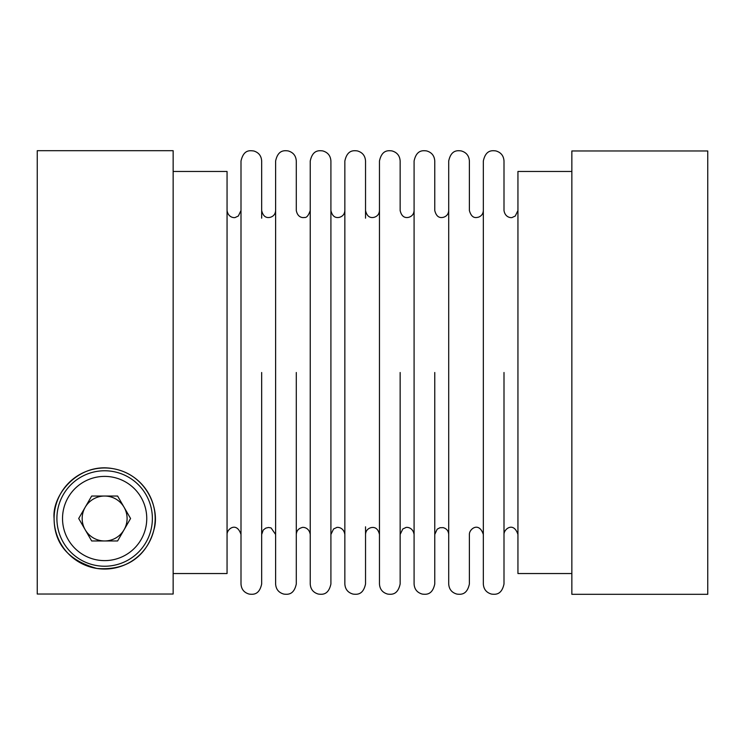 <?xml version="1.0" encoding="UTF-8"?>
<svg xmlns="http://www.w3.org/2000/svg" width="745" height="745" viewBox="0 0 745 745"><rect width="100%" height="100%" fill="white"/><g stroke="black" fill="none" stroke-linecap="round" stroke-linejoin="round"><path stroke-width="1.12" d="M173.147 594.035L173.147 150.686L37.25 150.686L37.25 594.035L173.147 594.035M54.096 518.501C54.236 543.887 68.484 560.529 96.841 568.444C131.753 571.313 148.283 550.788 153.824 530.114C160.473 509.366 146.644 474.239 112.793 468.624C78.663 462.356 51.722 494.717 54.096 518.501A50.539 50.539 0 0 0 104.635 569.05A50.539 50.539 0 0 0 155.174 518.501A50.539 50.539 0 0 0 104.635 467.962A50.539 50.539 0 0 0 54.096 518.501M173.147 573.538L227.057 573.538L227.057 171.462L173.147 171.462M261.672 372.5L261.672 583.978C259.26 595.283 252.788 594.491 249.193 594.091C244.09 592.648 241.352 589.276 240.998 583.978L240.998 161.022C243.755 149.186 250.115 150.611 253.794 150.984C258.72 152.52 261.346 155.873 261.672 161.022L261.672 218.173M261.672 526.827L261.672 534.463L263.255 530.04L265.751 528.121L268.507 527.488L271.078 527.926L275.613 534.463M296.296 372.5L296.296 583.978C293.875 595.283 287.402 594.491 283.817 594.091C278.704 592.648 275.976 589.276 275.613 583.978L275.613 161.022C278.034 149.708 284.506 150.509 288.091 150.909C293.204 152.352 295.933 155.724 296.296 161.022L296.296 210.537C297.767 218.21 303.634 217.819 304.277 217.438C306.484 217.996 308.467 215.696 310.237 210.537M310.237 372.5L310.237 161.022C312.658 149.708 319.13 150.509 322.715 150.909C327.819 152.352 330.556 155.724 330.91 161.022L330.91 583.978C328.433 595.404 321.924 594.501 318.273 594.054C313.254 592.564 310.572 589.202 310.237 583.978L310.237 372.5M365.534 526.827L365.534 583.978C363.113 595.283 356.641 594.491 353.055 594.091C347.943 592.648 345.205 589.276 344.851 583.978L344.851 161.022C347.272 149.708 353.745 150.509 357.33 150.909C362.442 152.352 365.171 155.724 365.534 161.022L365.534 218.173M400.149 372.5L400.149 583.978C397.728 595.283 391.255 594.491 387.67 594.091C382.558 592.648 379.829 589.276 379.466 583.978L379.466 161.022C381.896 149.708 388.369 150.509 391.954 150.909C397.057 152.352 399.795 155.724 400.149 161.022L400.149 210.537C402.03 218.583 406.891 217.661 408.67 217.335C412.05 216.329 413.857 214.066 414.09 210.537M434.763 372.5L434.763 583.978C432.351 595.283 425.879 594.491 422.285 594.091C417.181 592.648 414.444 589.276 414.09 583.978L414.09 161.022C416.511 149.708 422.983 150.509 426.568 150.909C431.681 152.352 434.41 155.724 434.763 161.022L434.763 210.537C436.887 218.89 441.664 217.577 443.396 217.307C446.711 216.274 448.49 214.011 448.704 210.537M483.328 534.463C478.979 521.267 469.136 529.08 469.387 534.463L469.387 583.978C466.966 595.283 460.494 594.491 456.909 594.091C451.796 592.648 449.067 589.276 448.704 583.978L448.704 161.022C451.125 149.708 457.598 150.509 461.183 150.909C466.296 152.352 469.024 155.724 469.387 161.022L469.387 210.537C471.855 219.384 476.577 217.503 478.532 217.158C481.559 215.985 483.151 213.778 483.328 210.537M504.002 372.5L504.002 583.978C501.59 595.283 495.108 594.491 491.523 594.091C486.42 592.648 483.682 589.276 483.328 583.978L483.328 161.022C485.749 149.708 492.221 150.509 495.807 150.909C500.91 152.352 503.648 155.724 504.002 161.022L504.002 210.537C505.259 218.229 512.094 217.968 512.411 217.363L515.27 216.031L517.943 210.537M571.853 573.538L517.943 573.538L517.943 171.462L571.853 171.462M571.853 150.965L571.853 594.314L707.75 594.314L707.75 150.965L571.853 150.965L707.75 150.965M152.371 518.501A47.736 47.736 0 0 0 80.767 477.163A47.736 47.736 0 0 0 80.767 559.84A47.736 47.736 0 0 0 152.371 518.501A47.736 47.736 0 0 0 80.767 477.163A47.736 47.736 0 0 0 80.767 559.84A47.736 47.736 0 0 0 152.371 518.501M117.608 496.04L130.571 518.501L117.608 540.963L91.672 540.963L78.7 518.501L91.672 496.04L117.608 496.04M127.097 518.501A22.462 22.462 0 0 0 85.181 507.271A22.462 22.462 0 0 0 104.635 540.963A22.462 22.462 0 0 0 127.097 518.501M146.756 518.501A42.12 42.12 0 0 0 83.58 482.034A42.12 42.12 0 0 0 83.58 554.978A42.12 42.12 0 0 0 146.756 518.501M240.998 210.537L238.326 216.031L235.467 217.363C235.15 217.968 228.305 218.229 227.057 210.537M227.057 534.463C226.806 529.08 236.649 521.267 240.998 534.463M275.613 210.537C275.399 214.011 273.62 216.274 270.305 217.307C268.554 217.652 263.628 218.704 261.672 210.537M296.296 534.463C296.538 530.887 298.373 528.615 301.818 527.637C302.144 527.032 308.979 526.771 310.237 534.463M344.851 210.537C344.618 214.066 342.812 216.329 339.431 217.335C337.653 217.661 332.792 218.583 330.91 210.537M330.91 534.463L333.583 528.969L336.442 527.637C336.759 527.032 343.603 526.771 344.851 534.463M379.466 210.537C379.233 214.113 377.389 216.385 373.943 217.363C372.211 217.67 367.341 218.481 365.534 210.537M365.534 534.463C365.758 530.934 367.564 528.671 370.954 527.665C372.64 527.33 377.585 526.398 379.466 534.463M400.149 534.463L402.822 528.969L405.68 527.637C405.997 527.032 412.832 526.771 414.09 534.463M434.763 534.463L437.185 529.183L439.978 527.721L443.117 527.628C446.6 528.587 448.462 530.859 448.704 534.463M504.002 534.463C503.76 529.08 513.603 521.267 517.943 534.463"/></g></svg>
